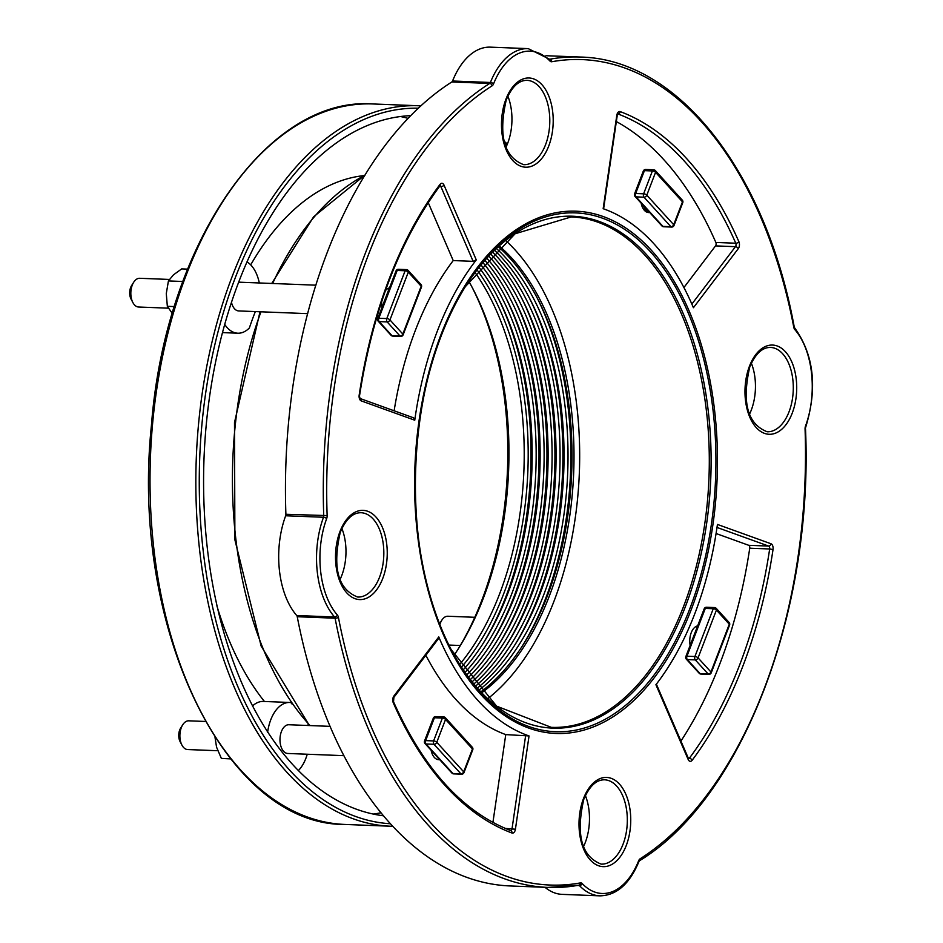 <?xml version="1.0" encoding="UTF-8"?>
<svg xmlns="http://www.w3.org/2000/svg" width="943" height="943" viewBox="0 0 943 943"><rect width="100%" height="100%" fill="white"/><g stroke="black" fill="none" stroke-linecap="round" stroke-linejoin="round"><path stroke-width="1.41" d="M471.854 286.802A260.303 150.632 -87.8 0 1 481.614 600.856A260.303 150.632 -87.8 0 1 457.626 649.892M434.122 753.551L439.332 759.268M343.818 755.661L287.733 753.469A14.369 8.322 -87.8 0 1 279.988 738.782A14.369 8.322 -87.8 0 1 288.864 724.743L330.003 726.358M438.778 636.926L393.926 695.969A2.44 1.532 37.2 0 1 393.879 697.372L438.731 638.328L438.778 636.926A268.849 155.583 92.2 0 0 529.047 735.941L505.754 734.597L492.918 822.485M688.343 758.255L689.309 758.29A2.44 1.532 36.9 0 1 692.138 760.282A4.892 2.829 92.2 0 1 688.178 759.492L655.915 684.724A268.849 155.583 92.2 0 0 717.446 524.438L770.985 543.757A4.892 2.829 92.2 0 1 773.024 549.569L769.665 548.979A366.615 212.151 -87.8 0 1 689.309 758.29A2.44 1.414 -87.8 0 1 688.614 758.809M440.063 185.7A2.44 1.414 -87.8 0 1 440.888 186.584L473.138 261.341L476.286 259.914A268.849 155.583 92.2 0 0 414.755 420.201L413.576 417.82L360.143 398.524A2.44 1.957 109.8 0 1 361.216 400.881L414.755 420.201M683.923 287.521L715.537 245.887A2.44 1.414 92.2 0 0 715.855 242.445L735.776 243.223A2.44 1.285 -23.6 0 0 738.911 241.785A4.892 2.829 92.2 0 1 738.275 248.669L693.423 307.713A268.849 155.583 92.2 0 0 603.155 208.709L616.781 115.411A4.892 2.829 92.2 0 1 620.246 111.628A2.44 1.957 110.5 0 1 617.889 113.938A366.615 212.151 -87.8 0 1 735.776 243.223A2.44 1.414 -87.8 0 1 735.457 246.677L691.856 304.07M339.893 579.815A42.199 24.424 92.2 0 0 341.896 528.516M505.861 147.438A42.199 24.424 92.2 0 0 507.876 96.151M749.367 414.519A42.199 24.424 92.2 0 0 751.371 363.22M583.387 846.885A42.199 24.424 92.2 0 0 585.403 795.597M698.068 657.884A2.44 1.014 -159 0 0 694.908 656.517A2.44 1.414 92.2 0 0 695.286 659.888A2.44 1.721 -42.4 0 0 698.068 657.884L716.421 610.086A2.44 1.721 -42.4 0 0 716.232 608.353L716.232 608.353A2.44 2.44 0 0 0 714.523 607.563A2.44 1.414 92.2 0 0 713.262 608.718A2.44 1.014 21 0 1 716.421 610.086L729.293 624.207A2.44 1.014 21 0 1 729.587 624.997A2.44 2.44 0 0 0 729.116 622.474A2.44 1.721 137.6 0 1 729.293 624.207L710.951 672.005A2.44 1.721 137.6 0 1 708.158 674.009A2.44 1.414 92.2 0 0 708.865 674.375A2.44 2.44 0 0 0 711.234 672.807A2.44 1.014 -159 0 0 710.951 672.005L698.068 657.884M687.317 659.57A2.44 1.414 -87.8 0 1 686.94 656.21A2.44 1.014 -159 0 0 685.832 656.623A2.44 2.44 0 0 0 686.304 659.145A2.44 1.721 -42.4 0 0 687.317 659.57L695.286 659.888L708.158 674.009L700.189 673.691A2.44 1.721 137.6 0 1 699.187 673.267L699.187 673.267A2.44 2.44 0 0 0 700.897 674.056A2.44 1.414 -87.8 0 1 700.189 673.691L687.317 659.57M715.23 607.929A2.44 1.414 92.2 0 0 714.523 607.563L706.555 607.245A2.44 2.44 0 0 0 704.185 608.813A2.44 1.014 21 0 1 705.293 608.412A2.44 1.414 -87.8 0 1 706.555 607.245M388.94 289.159L383.306 303.846M385.84 297.493L387.879 292.165M378.827 318.251A2.44 1.014 -159 0 0 377.707 318.663A2.44 2.44 0 0 0 378.19 321.186A2.44 1.721 -42.4 0 0 379.192 321.61A2.44 1.414 -87.8 0 1 378.827 318.251L397.168 270.452A2.44 1.414 -87.8 0 1 398.441 269.297L398.441 269.297A2.44 2.44 0 0 0 396.06 270.865A2.44 1.014 21 0 1 397.168 270.452L405.136 270.759A2.44 1.014 21 0 1 408.307 272.126A2.44 1.721 -42.4 0 0 408.119 270.405L408.119 270.405A2.44 2.44 0 0 0 406.409 269.604A2.44 1.414 92.2 0 0 405.136 270.759L386.795 318.569A2.44 1.414 92.2 0 0 387.16 321.928A2.44 1.721 -42.4 0 0 389.954 319.925A2.44 1.014 -159 0 0 386.795 318.569L378.827 318.251M307.677 313.642L238.685 310.931A14.369 8.322 -87.8 0 1 231.471 302.326M238.614 282.311A14.369 8.322 -87.8 0 1 239.817 282.205L315.881 285.187M421.179 286.248A2.44 1.014 21 0 1 421.474 287.049A2.44 2.44 0 0 0 420.991 284.527A2.44 1.721 137.6 0 1 421.179 286.248L402.826 334.046A2.44 1.721 137.6 0 1 400.044 336.05A2.44 1.414 92.2 0 0 400.74 336.415L400.74 336.415A2.44 2.44 0 0 0 403.121 334.848A2.44 1.014 -159 0 0 402.826 334.046L389.954 319.925L408.307 272.126L421.179 286.248M392.771 336.097A2.44 1.414 -87.8 0 1 392.076 335.743A2.44 1.721 137.6 0 1 391.062 335.307L391.062 335.307A2.44 2.44 0 0 0 392.771 336.097L400.74 336.415M407.105 269.969A2.44 1.414 92.2 0 0 406.409 269.604L398.441 269.297M682.484 201.837A2.44 1.014 21 0 1 682.767 202.639A2.44 2.44 0 0 0 682.296 200.116A2.44 1.721 137.6 0 1 682.484 201.837L673.703 224.705A2.44 1.721 137.6 0 1 670.921 226.709A2.44 1.414 92.2 0 0 671.616 227.063A2.44 2.44 0 0 0 673.997 225.507A2.44 1.014 -159 0 0 673.703 224.705L646.792 195.177A2.44 1.014 -159 0 0 643.621 193.81A2.44 1.414 92.2 0 0 643.998 197.181A2.44 1.721 -42.4 0 0 646.792 195.177L655.562 172.31A2.44 1.721 -42.4 0 0 655.373 170.589A2.44 2.44 0 0 0 653.664 169.799L653.664 169.799A2.44 1.414 92.2 0 0 652.403 170.954A2.44 1.014 21 0 1 655.562 172.31L682.484 201.837M654.371 170.153A2.44 1.414 92.2 0 0 653.664 169.799L645.696 169.481A2.44 2.44 0 0 0 643.326 171.048A2.44 1.014 21 0 1 644.434 170.636A2.44 1.414 -87.8 0 1 645.696 169.481M663.648 226.756L663.648 226.756A2.44 1.414 -87.8 0 1 662.953 226.391A2.44 1.721 137.6 0 1 661.939 225.955A2.44 2.44 0 0 0 663.648 226.756L671.616 227.063M636.03 196.863A2.44 1.414 -87.8 0 1 635.653 193.504A2.44 1.014 -159 0 0 634.545 193.904A2.44 2.44 0 0 0 635.016 196.427A2.44 1.721 -42.4 0 0 636.03 196.863L643.998 197.181L670.921 226.709L662.953 226.391L636.03 196.863M635.016 196.427L643.645 205.892A2.44 1.721 -42.4 0 0 644.647 206.317M643.645 205.892L653.322 216.501A2.44 1.721 -42.4 0 0 654.324 216.937M410.806 115.635A350.737 202.957 92.2 0 0 238.791 281.851A350.737 202.957 92.2 0 0 383.365 815.766M425.859 655.279A268.849 155.583 92.2 0 0 505.754 734.597M431.116 750.251A14.664 8.487 92.2 0 0 438.601 759.669A14.664 8.487 92.2 0 0 439.638 759.598M680.929 741.057A366.615 212.151 -87.8 0 0 749.744 548.201A2.44 1.414 92.2 0 0 748.718 545.302L716.079 533.514M697.631 625.881A14.664 8.487 92.2 0 0 690.135 645.413M550.017 61.095A2.44 1.733 -43.6 0 0 549.793 59.326L528.233 48.635L490.395 47.15A73.943 42.789 92.2 0 0 452.557 81.004A2.44 1.414 -87.8 0 1 451.838 81.958A415.498 240.441 92.2 0 0 285.894 514.277A2.44 1.414 -87.8 0 1 285.658 515.774A73.943 42.789 92.2 0 0 296.715 615.52A2.44 1.414 -87.8 0 1 297.245 616.722A415.498 240.441 92.2 0 0 509.998 885.948L547.836 887.422A415.498 240.441 92.2 0 0 578.554 885.241A2.44 1.98 -100.3 0 0 580.464 882.896A413.058 239.027 -87.8 0 1 338.431 617.417A4.892 2.829 92.2 0 0 337.37 615.036A71.491 41.374 -87.8 0 1 326.679 518.579A4.892 2.829 92.2 0 0 327.138 515.585A413.058 239.027 -87.8 0 1 492.116 85.813A4.892 2.829 92.2 0 0 493.554 83.88A71.491 41.374 -87.8 0 1 550.017 61.095A4.892 2.829 92.2 0 0 551.738 61.743A413.058 239.027 -87.8 0 1 793.77 327.221A4.892 2.829 92.2 0 0 794.819 329.602A71.491 41.374 -87.8 0 1 805.511 426.059A4.892 2.829 92.2 0 0 805.063 429.053A413.058 239.027 -87.8 0 1 640.085 858.825A4.892 2.829 92.2 0 0 638.647 860.759A71.491 41.374 -87.8 0 1 582.185 883.544A4.892 2.829 92.2 0 0 580.464 882.896M545.019 887.316A73.943 42.789 92.2 0 0 562.134 894.365L599.972 895.85A73.943 42.789 92.2 0 1 579.415 885.571A2.44 1.414 -87.8 0 0 578.743 885.229M616.345 121.564A366.615 212.151 -87.8 0 1 715.855 242.445M641.134 203.134A14.664 8.487 92.2 0 0 648.619 212.552A14.664 8.487 92.2 0 0 648.831 212.564M505.731 240.524A255.412 147.803 -87.8 0 1 515.019 249.86A255.412 147.803 -87.8 0 1 578.872 482.297A255.412 147.803 -87.8 0 1 487.779 698.68M428.216 202.615L453.218 260.563A268.849 155.583 92.2 0 0 394.127 410.794M389.506 287.921A14.664 8.487 92.2 0 0 385.451 290.621M381.679 301.63A14.664 8.487 92.2 0 0 382.009 307.453M445.544 719.426A2.44 1.721 -42.4 0 0 445.355 717.706L445.355 717.706A2.44 2.44 0 0 0 443.646 716.904A2.44 1.414 92.2 0 0 442.385 718.071A2.44 1.014 21 0 1 445.544 719.426L472.467 748.954A2.44 1.014 21 0 1 472.761 749.756A2.44 2.44 0 0 0 472.278 747.233L472.278 747.233A2.44 1.721 137.6 0 1 472.467 748.954L463.685 771.822A2.44 1.721 137.6 0 1 460.903 773.814A2.44 1.414 92.2 0 0 461.599 774.179A2.44 2.44 0 0 0 463.98 772.612A2.44 1.014 -159 0 0 463.685 771.822L436.774 742.294A2.44 1.014 -159 0 0 433.603 740.927A2.44 1.414 92.2 0 0 433.98 744.286A2.44 1.721 -42.4 0 0 436.774 742.294L445.544 719.426M444.353 717.269A2.44 1.414 92.2 0 0 443.646 716.904L435.678 716.597A2.44 2.44 0 0 0 433.309 718.165A2.44 1.014 21 0 1 434.417 717.753A2.44 1.414 -87.8 0 1 435.678 716.597M426.012 743.98A2.44 1.414 -87.8 0 1 425.635 740.62A2.44 1.014 -159 0 0 424.527 741.021A2.44 2.44 0 0 0 424.998 743.544A2.44 1.721 -42.4 0 0 426.012 743.98L433.98 744.286L460.903 773.814L452.935 773.508A2.44 1.721 137.6 0 1 451.921 773.071L451.921 773.071A2.44 2.44 0 0 0 453.63 773.873A2.44 1.414 -87.8 0 1 452.935 773.508L426.012 743.98M439.874 624.596A14.369 8.322 -87.8 0 1 441.784 620.258L439.662 623.618A9.489 5.493 92.2 0 0 439.568 623.783M441.784 620.258A14.369 8.322 -87.8 0 1 447.842 616.239L474.789 617.3M133.658 282.299L131.548 285.658A9.489 5.493 92.2 0 0 131.03 299.025L132.869 302.538A14.369 8.322 -87.8 0 1 133.658 282.299A14.369 8.322 -87.8 0 1 139.729 278.291L169.386 279.446M168.314 308.172L138.597 307.017A14.369 8.322 -87.8 0 1 134.472 304.872A14.369 8.322 -87.8 0 1 132.869 302.538M454.196 655.114A255.412 147.803 92.2 0 0 458.687 648.23A255.412 147.803 92.2 0 0 483.252 598.44A255.412 147.803 92.2 0 0 472.785 288.546A255.412 147.803 92.2 0 0 468.836 281.332M182.706 724.837L180.596 728.196A9.489 5.493 92.2 0 0 180.078 741.552L181.916 745.076A14.369 8.322 -87.8 0 1 182.706 724.837A14.369 8.322 -87.8 0 1 188.777 720.817L205.326 721.466M217.75 750.722L187.645 749.544A14.369 8.322 -87.8 0 1 183.52 747.41A14.369 8.322 -87.8 0 1 181.916 745.076M259.313 282.971A36.659 21.218 92.2 0 0 247.007 261.895M255.317 311.591A289.631 167.606 92.2 0 0 254.61 313.418A289.631 167.606 92.2 0 0 249.341 327.999A36.659 21.218 92.2 0 1 237.813 333.209A36.659 21.218 92.2 0 1 224.705 324.392M252.465 706.012A36.659 21.218 -87.8 0 1 263.345 701.439L289.737 702.476A36.659 21.218 92.2 0 0 267.635 732.192M292.141 704.162A289.631 167.606 92.2 0 1 290.868 702.57A36.659 21.218 92.2 0 0 289.737 702.476M298.283 770.643A36.659 21.218 92.2 0 0 307.241 754.235M308.361 725.509A36.659 21.218 92.2 0 0 308.055 724.083M373.169 814.068A350.737 202.957 92.2 0 0 380.925 812.795M408.13 118.394A350.737 202.957 92.2 0 0 400.504 116.519M363.75 175.622A289.631 167.606 92.2 0 0 250.708 264.853M216.878 605.783A289.631 167.606 92.2 0 0 264.429 701.486M473.138 261.341L453.218 260.563M481.743 692.751A245.64 142.145 92.2 0 0 573.686 472.62A245.64 142.145 92.2 0 0 499.248 245.958M480.871 691.844A245.64 142.145 92.2 0 0 571.694 472.537A245.64 142.145 92.2 0 0 498.317 246.795M522.611 645.542A250.52 144.974 92.2 0 0 536.296 296.22M479.138 689.981A245.64 142.145 92.2 0 0 567.71 472.384A245.64 142.145 92.2 0 0 496.442 248.516M477.406 688.048A245.64 142.145 92.2 0 0 563.725 472.231A245.64 142.145 92.2 0 0 494.556 250.308M514.642 645.236A250.52 144.974 92.2 0 0 528.328 295.913M475.649 686.044A245.64 142.145 92.2 0 0 559.741 472.066A245.64 142.145 92.2 0 0 492.647 252.17M473.893 683.958A245.64 142.145 92.2 0 0 555.757 471.913A245.64 142.145 92.2 0 0 490.737 254.115M506.674 644.918A250.52 144.974 92.2 0 0 520.359 295.595M472.137 681.801A245.64 142.145 92.2 0 0 551.773 471.759A245.64 142.145 92.2 0 0 488.816 256.119M470.38 679.573A245.64 142.145 92.2 0 0 486.883 258.217M498.706 644.611A250.52 144.974 92.2 0 0 512.391 295.289M468.612 677.251A245.64 142.145 92.2 0 0 484.938 260.386M466.844 674.858A245.64 142.145 92.2 0 0 482.993 262.637M490.737 644.293A250.52 144.974 92.2 0 0 504.422 294.97M465.064 672.371A245.64 142.145 92.2 0 0 481.024 264.971M463.296 669.801A245.64 142.145 92.2 0 0 479.056 267.399M482.769 643.986A250.52 144.974 92.2 0 0 496.454 294.664M461.516 667.137A245.64 142.145 92.2 0 0 477.075 269.922M459.736 664.379A245.64 142.145 92.2 0 0 475.095 272.527M215.016 737.426L216.56 747.162L221.357 758.408L230.505 758.891M230.398 758.761L221.357 758.408M187.598 269.132L181.693 268.896L173.465 274.849L168.432 280.931L166.286 293.556L167.335 306.31L172.31 313.441M182.848 281.497L168.432 280.931M174.372 306.581L167.335 306.31M272.633 283.489A304.294 176.082 -87.8 0 1 364.941 175.233M310.023 725.568A304.294 176.082 -87.8 0 1 309.422 724.908A304.294 176.082 -87.8 0 1 260.963 311.803M339.987 531.51A44.651 25.838 92.2 0 0 359.436 599.571A44.651 25.838 92.2 0 0 384.673 533.809A44.651 25.838 92.2 0 0 339.987 531.51M361.028 512.721A42.199 24.424 -87.8 0 1 373.145 519.004A42.199 24.424 -87.8 0 1 382.493 566.873A42.199 24.424 -87.8 0 1 357.715 597.06C338.03 589.399 332.219 567.816 340.27 532.312C345.869 519.157 352.788 512.627 361.028 512.721M505.955 99.145A44.651 25.838 92.2 0 0 525.404 167.194A44.651 25.838 92.2 0 0 550.641 101.443A44.651 25.838 92.2 0 0 505.955 99.145M583.481 798.591A44.651 25.838 92.2 0 0 602.931 866.641A44.651 25.838 92.2 0 0 628.179 800.89A44.651 25.838 92.2 0 0 583.481 798.591M393.926 695.969A4.892 2.829 92.2 0 0 393.29 702.853A369.067 213.566 92.2 0 0 511.955 833.011A4.892 2.829 92.2 0 0 515.42 829.227L529.047 735.941M692.138 760.282A369.067 213.566 92.2 0 0 773.024 549.569M691.243 609.579A261.317 151.21 92.2 0 0 577.399 211.256A261.317 151.21 92.2 0 0 429.654 596.129A261.317 151.21 92.2 0 0 691.243 609.579M476.286 259.914L444.023 185.146A4.892 2.829 92.2 0 0 440.051 184.357A369.067 213.566 92.2 0 0 359.177 395.07A4.892 2.829 92.2 0 0 361.216 400.881M738.911 241.785A369.067 213.566 92.2 0 0 620.246 111.628M749.449 366.226A44.651 25.838 92.2 0 0 768.899 434.275A44.651 25.838 92.2 0 0 794.147 368.524A44.651 25.838 92.2 0 0 749.449 366.226M526.996 80.344A42.199 24.424 -87.8 0 1 539.113 86.626A42.199 24.424 -87.8 0 1 548.461 134.495A42.199 24.424 -87.8 0 1 523.695 164.683C504.01 157.033 498.187 135.45 506.25 99.946C511.849 86.791 518.756 80.261 526.996 80.344M770.49 347.425A42.199 24.424 -87.8 0 1 782.619 353.708A42.199 24.424 -87.8 0 1 791.955 401.577A42.199 24.424 -87.8 0 1 767.189 431.764C747.504 424.114 741.693 402.531 749.744 367.016C755.343 353.873 762.262 347.33 770.49 347.425M604.522 779.802A42.199 24.424 -87.8 0 1 616.651 786.085A42.199 24.424 -87.8 0 1 625.987 833.942A42.199 24.424 -87.8 0 1 601.221 864.13C581.536 856.48 575.725 834.897 583.776 799.393C589.375 786.238 596.282 779.708 604.522 779.802M686.94 656.21L705.293 608.412L713.262 608.718L694.908 656.517L686.94 656.21M392.076 335.743L379.192 321.61L387.16 321.928L400.044 336.05L392.076 335.743M635.653 193.504L644.434 170.636L652.403 170.954L643.621 193.81L635.653 193.504M643.48 205.715A14.369 8.322 92.2 0 0 647.912 211.715M373.063 103.966C266.94 95.986 165.178 244.968 151.434 425.305C130.134 626.942 225.141 825.314 344.832 824.441A360.509 208.615 -87.8 0 1 171.037 636.124A360.509 208.615 -87.8 0 1 186.301 274.837A360.509 208.615 -87.8 0 1 373.063 103.966L418.881 105.769A360.509 208.615 92.2 0 0 232.119 276.641A360.509 208.615 92.2 0 0 216.855 637.928A360.509 208.615 92.2 0 0 390.65 826.233L392.677 826.292M390.343 823.746A358.069 207.201 -87.8 0 1 199.716 457.968A358.069 207.201 -87.8 0 1 418.374 108.209M504.399 143.041A358.069 207.201 -87.8 0 1 506.898 145.187M393.879 697.372L393.537 701.804A2.44 1.285 156.4 0 1 393.29 702.853M525.675 735.375L512.049 828.661A2.44 1.414 -87.8 0 1 510.587 830.606M511.955 833.011A2.44 1.957 -69.5 0 0 510.823 830.653C462.718 811.888 423.631 768.934 393.537 701.804M505.153 828.39L515.42 829.227M688.178 759.492A2.44 1.273 -23.3 0 0 688.425 758.443L656.363 684.135M717.01 527.443L768.639 546.08A2.44 1.414 -87.8 0 1 769.665 548.979L749.744 548.201M748.718 545.302L768.639 546.08A2.44 1.957 -70.2 0 0 770.985 543.757M528.233 48.635A73.943 42.789 92.2 0 0 490.407 82.477A2.44 1.414 -87.8 0 1 489.688 83.444A415.498 240.441 92.2 0 0 323.732 515.762A2.44 1.414 -87.8 0 1 323.508 517.259A73.943 42.789 92.2 0 0 334.565 617.005A2.44 1.414 -87.8 0 1 335.095 618.207A415.498 240.441 92.2 0 0 547.836 887.422L578.908 885.218M338.431 617.417A2.44 0.743 169.2 0 1 335.095 618.207L297.245 616.722M296.715 615.52L334.565 617.005A2.44 1.697 -41.1 0 0 337.37 615.036M582.185 883.544A2.44 1.733 136.4 0 1 579.415 885.571L577.364 885.489M326.679 518.579A2.44 0.978 -159.8 0 0 323.508 517.259L285.658 515.774M285.894 514.277L327.138 515.585M640.085 858.825A2.44 1.851 57.5 0 1 639.401 860.818L638.93 861.584A2.44 1.037 -158.2 0 0 638.647 860.759M492.116 85.813A2.44 1.851 -122.5 0 0 489.688 83.444L451.838 81.958M452.557 81.004L490.407 82.477A2.44 1.037 21.8 0 1 493.554 83.88M805.511 426.059A2.44 0.978 20.2 0 1 805.817 426.825L805.063 429.053M793.77 327.221A2.44 0.743 -10.8 0 0 794.183 326.679C765.669 170.989 677.498 58.879 580.369 57.051A415.498 240.441 92.2 0 0 549.698 59.232A2.44 1.98 79.7 0 1 551.738 61.743M794.183 326.679L794.678 327.916A2.44 1.697 138.9 0 1 794.819 329.602M617.63 113.879L616.781 115.411M738.275 248.669A2.44 1.532 -142.8 0 0 735.457 246.677L715.537 245.887M650.246 251.557A259.584 150.22 -87.8 0 1 689.828 608.648A259.584 150.22 -87.8 0 1 451.85 650.906A259.584 150.22 -87.8 0 1 466.172 285.34A259.584 150.22 -87.8 0 1 650.246 251.557M451.202 649.656A256.131 148.216 92.2 0 0 673.903 632.977A256.131 148.216 92.2 0 0 646.309 254.386A256.131 148.216 92.2 0 0 465.429 286.542L515.09 233.77L571.293 216.914A255.412 147.803 -87.8 0 1 644.658 254.94A255.412 147.803 -87.8 0 1 701.191 544.641A255.412 147.803 -87.8 0 1 551.29 727.348L496.584 706.142L451.202 649.656M444.023 185.146A2.44 1.273 156.7 0 1 440.888 186.584L439.438 186.525M439.827 185.653L440.016 185.747A2.44 1.532 -143.1 0 0 440.051 184.357M359.177 395.07L360.049 398.5M425.635 740.62L434.417 717.753L442.385 718.071L433.603 740.927L425.635 740.62M271.737 283.454L313.63 216.796L365.153 174.903M309.398 725.544L261.14 646.061L234.89 539.797L234.501 422.547L260.009 311.768M439.473 759.41L436.939 759.315M686.304 659.145L699.187 673.267M729.116 622.474L716.232 608.353M711.234 672.807L729.587 624.997M700.897 674.056L708.865 674.375M704.185 608.813L685.832 656.623M396.06 270.865L387.868 292.2M385.911 297.316L377.707 318.663M378.19 321.186L391.062 335.307M403.121 334.848L421.474 287.049M420.991 284.527L408.119 270.405M643.326 171.048L634.545 193.904M653.322 216.501L661.939 225.955M673.997 225.507L682.767 202.639M682.296 200.116L655.373 170.589M648.489 212.258L646.957 212.199M344.832 824.441L390.65 826.233M507.381 144.02L503.845 140.978M420.908 105.864L418.881 105.769M794.678 327.916C813.927 354.851 817.64 387.821 805.817 426.825M805.511 428.888C813.62 611.382 741.941 798.591 639.401 860.818M638.93 861.584C629.559 884.015 616.569 895.437 599.972 895.85M603.603 208.863L617.205 115.683M451.85 650.906C397.946 553.482 404.806 378.249 466.172 285.34M440.016 185.747C399.667 240.618 372.862 310.495 359.601 395.353M433.309 718.165L424.527 741.021M453.63 773.873L461.599 774.179M424.998 743.544L451.921 773.071M463.98 772.612L472.761 749.756M472.278 747.233L445.355 717.706M460.278 645.495L448.892 645.059M222.465 332.608L237.813 333.209M545.879 55.708L580.369 57.051"/></g></svg>
